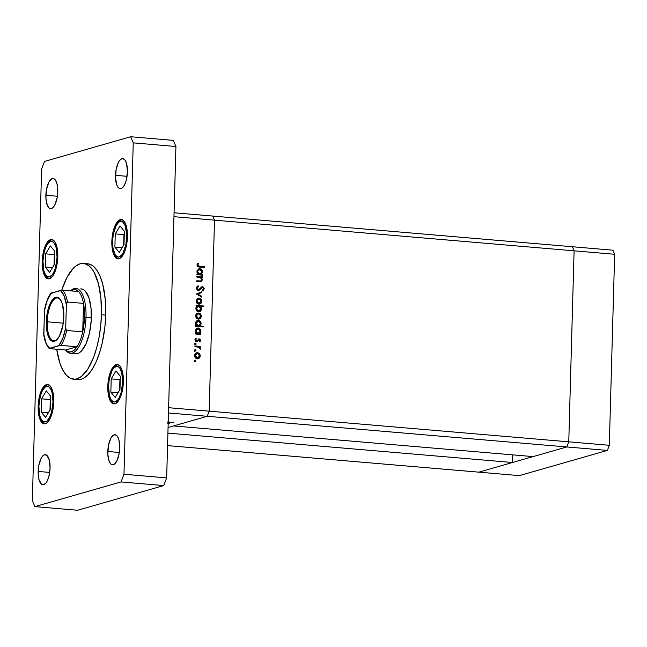 <?xml version="1.0" encoding="UTF-8"?>
<svg xmlns="http://www.w3.org/2000/svg" width="647" height="647" viewBox="0 0 647 647"><rect width="100%" height="100%" fill="white"/><g stroke="black" fill="none" stroke-linecap="round" stroke-linejoin="round"><path stroke-width="0.97" d="M572.401 246.742L574.099 250.818L568.77 441.828L566.804 446.956L478.837 472.156L519.387 475.618L167.565 445.605L478.837 472.156L566.804 446.956L607.355 450.417L519.387 475.618L607.355 450.417L566.804 446.956L533.128 456.604L173.533 425.936L207.21 416.288L566.804 446.956L533.128 456.604L173.533 425.936L207.21 416.288L209.175 411.16L207.21 416.288L168.479 412.98L207.21 416.288L209.175 411.16L568.77 441.828L566.804 446.956L207.21 416.288L209.175 411.16L214.505 220.15L209.175 411.16L214.505 220.15L574.099 250.818L568.77 441.828L609.312 445.29L607.355 450.417L609.312 445.29L568.77 441.828L566.804 446.956L568.77 441.828L209.175 411.16L214.505 220.15L212.806 216.074L214.505 220.15L173.962 216.688L168.624 407.699L209.175 411.16L168.624 407.699L173.962 216.688L214.505 220.15L212.806 216.074L572.401 246.742L574.099 250.818L614.65 254.279L609.312 445.29L614.65 254.279L574.099 250.818L568.77 441.828L574.099 250.818L214.505 220.15L212.806 216.074L174.067 212.766L612.944 250.203L614.65 254.279L612.944 250.203L572.401 246.742L574.099 250.818L572.401 246.742M512.731 454.865L512.513 462.508L478.837 472.156L512.513 462.508L167.913 433.118L512.513 462.508L512.731 454.865M196.874 277.07L196.89 276.35L202.349 276.811L202.333 277.539L201.346 277.45L202.357 279.455L201.775 281.251L200.513 281.768L196.753 281.51L196.769 280.79L200.813 280.968L201.694 279.601L200.602 277.612L196.874 277.07L200.311 277.474L201.694 279.601L200.578 281.024L196.769 280.79L196.753 281.51L201.039 281.68L202.365 279.779L201.346 277.45L202.333 277.539L202.349 276.811L196.89 276.35L196.874 277.07M197.189 290.034L198.362 289.824L197.141 288.141L196.381 288.36L198.435 286.475L197.521 286.742L197.27 286.257L197.521 286.742L198.435 286.475L198.071 285.764L196.373 288.077L198.33 290.543L197.157 290.002L196.397 288.513L196.51 287.3L197.747 285.934L198.435 286.475L197.149 288.433L198.2 289.799L199.308 289.435L201.516 286.928L202.891 286.726L204.209 288.416L203.393 290.463L202.899 290.835L202.462 290.139L203.457 288.433L202.406 287.381L198.92 290.487M196.397 294.005L201.937 291.684L201.913 292.468L197.885 294.078L201.807 296.375L201.783 297.159L196.397 294.005L201.783 297.159L201.807 296.375L197.885 294.078L201.913 292.468L201.937 291.684L196.397 294.005M199.009 298.057L200.513 298.647L201.573 300.103L201.694 301.971L201.015 303.306L198.564 304.114L196.381 302.335L196.34 299.707L197.424 298.437L199.009 298.057L198.071 298.146L196.114 300.871C196.203 302.739 197.117 303.831 198.839 304.147L200.805 303.508L201.759 301.348L200.918 299.027L200.149 299.246L200.918 299.027L199.009 298.057L198.095 298.324L199.009 298.057M198.589 313.035L200.093 313.617L201.152 315.073L201.274 316.941L200.384 318.486L197.869 319.02L195.855 317.03L195.758 315.251L196.559 313.746L198.589 313.035L197.65 313.116L195.693 315.841C195.79 317.709 196.696 318.801 198.419 319.125L200.384 318.486L201.346 316.326L200.505 314.005L199.737 314.224L200.505 314.005L198.589 313.035L197.675 313.294L198.589 313.035M199.753 333.626L200.764 333.715L200.74 334.434L195.281 333.965L195.305 333.245L196.251 333.326L195.321 331.523L195.515 329.671L197.1 328.134L199.761 328.668L200.926 331.337L199.753 333.626L200.926 331.337C200.829 329.46 199.915 328.344 198.2 328.005L197.246 328.094L195.273 330.835L196.251 333.326L195.305 333.245L195.281 333.965L200.74 334.434L200.764 333.715L199.834 334.353L200.764 333.715L198.839 333.884L199.753 333.626M194.44 360.759L195.321 360.209L195.491 361.325L194.48 361.018L195.046 361.479L195.685 360.864L195.079 360.136L194.44 360.759L195.079 360.136M197.481 352.688L198.985 353.27L200.052 354.726L200.166 356.594L199.276 358.139L196.761 358.673L194.747 356.683L194.65 354.904L195.451 353.399L197.481 352.688L196.542 352.769L194.585 355.494C194.682 357.362 195.588 358.462 197.311 358.778L199.276 358.139L200.238 355.979L199.397 353.658L198.629 353.877L199.397 353.658L197.481 352.688L196.567 352.947L197.481 352.688M194.731 350.326L195.612 349.776L195.782 350.892L194.771 350.585L195.337 351.054L195.976 350.431L195.37 349.712L194.731 350.326L195.37 349.712M194.933 346.671L194.949 345.951L200.408 346.412L200.384 347.132L199.583 347.067L200.319 349.057L198.839 347.196L194.933 346.671L198.637 347.115L200.238 349.194L199.583 347.067L200.384 347.132L200.408 346.412L194.949 345.951L194.933 346.671M194.909 343.824L195.79 343.274L195.96 344.39L194.949 344.083L195.515 344.544L196.154 343.929L195.556 343.201L194.909 343.824L195.556 343.201M199.276 338.866L198.362 339.125L199.826 339.012L200.651 340.176L199.85 341.915L199.397 341.381L199.988 340.265L199.43 339.618L196.995 341.705L195.944 341.559L195.111 340.548L195.806 338.26L196.3 338.777L195.742 340.282L196.542 341.009L199.276 338.866L196.542 341.009L195.693 339.893L196.3 338.777L195.806 338.26L195.022 339.877L196.551 341.737L199.284 339.586L199.996 340.419L199.397 341.381L199.85 341.915L200.667 340.476L199.947 340.678L200.667 340.476L199.276 338.866L198.427 339.06M199.923 325.983L203.182 326.258L203.158 326.978L195.499 326.331L195.515 325.603L196.462 325.684L195.531 323.88L195.726 322.028L197.853 320.37L200.19 321.227L201.128 323.872L199.923 325.983L201.136 323.694C201.039 321.818 200.133 320.702 198.411 320.362L197.456 320.451L195.491 323.193L196.462 325.684L195.515 325.603L195.499 326.331L203.158 326.978L203.182 326.258L202.252 326.905L203.182 326.258L199.923 325.983M197.076 306.177L196.065 306.088L196.081 305.368L203.74 306.015L203.724 306.743L200.53 306.468L201.306 307.6L201.484 309.557L200.659 311.061L199.462 311.741L197.545 311.466L196.203 309.994L195.984 307.778L197.076 306.177L195.904 308.457C196.001 310.342 196.906 311.45 198.629 311.789L199.559 311.717L201.549 308.959L200.53 306.468L203.724 306.743L203.74 306.015L196.081 305.368L196.065 306.088L197.076 306.177M201.411 274.352L202.422 274.441L202.398 275.161L196.939 274.692L196.963 273.972L197.901 274.053L196.971 272.25L197.173 270.397L199.3 268.74L201.629 269.597L202.584 272.063L201.411 274.352L202.584 272.063C202.479 270.187 201.573 269.071 199.858 268.731L198.896 268.82L196.931 271.562L197.901 274.053L196.963 273.972L196.939 274.692L202.398 275.161L202.422 274.441L201.492 275.08L202.422 274.441L200.489 274.611L201.411 274.352M197.788 265.06L198.597 266.176L204.646 266.758L204.63 267.486L197.812 266.637L197.02 264.955L197.933 263.086L198.5 263.555L197.788 265.06L198.5 263.555L197.933 263.086L197.02 264.955C197.23 266.443 198.079 267.146 199.583 267.057L204.63 267.486L204.646 266.758L198.766 266.596L204.646 266.758L203.724 267.405L198.766 266.596L199.68 266.338L197.788 265.06L197.028 265.27L197.788 265.06M168.074 427.497L207.21 416.288L168.074 427.497M168.188 423.34L168.73 423.389L168.188 423.34M167.727 423.3L169.781 423.122C170.371 422.895 169.846 422.701 168.196 422.531L170.04 422.976L168.058 423.3M168.139 422.167L173.865 422.661L168.091 422.281M167.905 422.612L169.102 423.065L168.188 423.195M169.312 422.677L168.115 422.637M168.22 422.289L173.865 422.661L168.22 422.176M167.735 421.901L168.228 421.731M167.816 423.211L169.102 423.065M194.165 360.403L194.771 361.123L195.685 360.864L194.124 361.746M195.046 361.479L195.685 360.864M194.715 361.382L194.399 360.468M199.543 356.173L200.238 355.979L199.543 356.173M199.171 357.168L198.362 358.398L199.276 358.139L197.804 358.778M196.098 352.947L198.475 353.917M198.281 353.715L196.009 352.955M197.691 358.834L199.252 356.861M198.758 357.969L199.066 357.443M195.798 358.171L198.055 357.993L197.327 358.05L195.257 355.551L197.456 353.408L199.567 355.915L197.327 358.05L195.588 358.074M194.723 354.548L196.122 353.674M197.246 358.22L196.623 358.325M195.257 355.551L194.585 355.737L195.257 355.551L195.823 357.249L197.117 358.026L198.718 357.645L199.551 356.141L199.236 354.588L197.667 353.432L195.912 353.949L195.257 355.551M196.413 358.317L197.327 358.05M194.747 354.499L197.456 353.408M194.456 349.97L195.062 350.698L195.976 350.431L194.415 351.313M195.337 351.054L195.976 350.431M195.006 350.949L194.69 350.043M194.941 346.291L200.408 346.412L199.478 347.099L199.494 346.679L194.941 346.291M198.944 347.253L199.583 347.067L198.944 347.253M199.721 348.79L200.441 348.579L199.721 348.79M194.634 343.468L195.24 344.188L196.154 343.929L194.601 344.811M195.515 344.544L196.154 343.929M195.192 344.447L194.876 343.533M199.697 341.098L199.511 341.519M198.783 339.748L199.284 339.586M197.869 340.007L197.286 340.799L198.2 340.54L196.486 341.794L198.103 339.885M196.688 341.737L197.4 341.535L196.688 341.737M196.551 341.737L197.4 341.535M194.965 339.529L196.3 338.777L195.103 339.327M195.03 340.087L195.693 339.893L195.03 340.087M196.817 340.985L196.154 341.123M197.068 340.856L196.534 341.009M199.365 339.626L198.362 339.125L199.341 339.594M199.486 341.551L199.729 340.953M195.297 333.585L196.251 333.326L195.297 333.585M196.801 328.272L198.2 328.005L197.286 328.272L198.783 328.878M200.238 331.531L200.926 331.337L200.238 331.531M199.81 332.663L198.839 333.884L199.842 333.973L198.839 333.884L199.834 332.615M198.839 328.927L196.728 328.272M197.95 333.642L195.904 333.245M196.073 333.375L198.872 333.383L200.206 331.749L199.688 329.566L198.176 328.733L200.255 331.288L198.022 333.48L195.944 330.916L198.176 328.733L195.434 329.889L196.89 328.991M198.176 328.733L196.906 329.072L195.281 331.11L195.944 330.916L196.502 332.655L198.022 333.48M195.507 325.942L196.462 325.684L195.507 325.942M197.011 320.629L198.411 320.362L197.497 320.629L199.001 321.244M200.449 323.896L201.136 323.694L200.449 323.896M199.988 325.069L199.001 326.242L202.26 326.517L199.001 326.242L200.133 324.648M199.058 321.292L196.939 320.637M198.168 325.999L196.114 325.603M196.284 325.732L199.082 325.74L200.416 324.107L199.899 321.923L198.386 321.09L200.465 323.646L198.233 325.837L196.162 323.274L198.386 321.09L195.645 322.246L197.109 321.357M198.386 321.09L197.117 321.43L195.491 323.468L196.162 323.274L196.712 325.012L198.233 325.837M196.906 318.518L199.462 318.219L201.346 316.326L200.675 316.262L198.435 318.397L196.696 318.421M200.279 317.515L199.462 318.745L200.384 318.486L198.912 319.125M197.206 313.294L199.583 314.264M199.389 314.062L197.117 313.302M198.799 319.181L200.36 317.208M199.866 318.308L200.174 317.79M195.831 314.895L197.23 314.021M198.354 318.567L197.731 318.672M198.435 318.397L196.364 315.898L195.693 316.084L198.564 313.755L200.651 315.801L199.389 313.989L197.739 313.86L196.364 315.898L196.931 317.596L198.435 318.397L197.521 318.664M195.855 314.846L198.564 313.755M196.073 305.707L203.74 306.015L202.818 306.662L196.073 305.707M199.818 306.67L200.53 306.468L199.818 306.67M200.861 309.161L201.549 308.959L200.861 309.161M197.125 311.183L199.325 311.005L198.645 311.07L196.575 308.506L195.904 308.7L198.799 306.322L200.877 308.886L198.645 311.07L200.481 310.164L199.106 311.789M199.066 311.814L200.57 309.816M198.572 311.215L197.95 311.336M197.731 311.328L196.801 311.005M196.041 307.479L197.456 306.589M196.098 307.39L198.799 306.322L197.238 306.88L196.575 308.506L197.141 310.228L198.645 311.07M201.071 301.551L201.759 301.348L201.071 301.551M200.691 302.537L199.883 303.775L200.805 303.508L199.333 304.155M197.626 298.316L200.004 299.294M199.81 299.092L197.537 298.324M199.219 304.203L200.772 302.23M200.287 303.338L200.594 302.82M197.327 303.54L199.575 303.362L198.855 303.427L196.785 300.92L198.985 298.777L201.096 301.292L198.855 303.427L197.117 303.443M196.251 299.917L197.642 299.051M198.775 303.589L198.152 303.694M196.785 300.92L196.114 301.114L196.785 300.92L197.343 302.626L198.855 303.427L200.238 303.022L201.08 301.518L200.497 299.585L198.985 298.777L197.44 299.326L196.785 300.92M197.933 303.686L198.855 303.427M196.276 299.876L198.985 298.777M201.015 292.048L200.999 292.727L201.913 292.468L196.971 294.345L200.999 292.727L201.015 292.048M200.893 296.633L201.807 296.375L200.893 296.633M196.348 287.842L197.521 286.742L196.227 288.4M201.524 286.92L202.535 286.661L198.297 289.783M199.106 289.597L198.33 289.824M201.629 287.648L200.651 288.101L202.551 287.389L203.457 288.651L202.462 290.139L202.899 290.835L204.226 288.797L203.401 289.031L204.226 288.797L202.535 286.661L201.387 287.017M202.535 286.661L201.621 286.92L202.681 287.405M203.287 289.322L202.697 290.511M201.565 287.834L199.874 289.12L200.796 288.853L202.551 287.389M198.33 290.543L200.796 288.853L198.475 290.552M198.176 290.697L201.354 287.664M198.831 290.293L199.389 289.743M202.479 290.721L203.295 289.225M202.867 287.616L201.468 286.92M197.836 290.042L197.141 290.018M196.882 276.69L202.349 276.811L201.427 277.458L196.882 276.69M200.659 277.652L201.346 277.45L200.659 277.652M201.654 279.989L202.365 279.779L201.654 279.989M201.371 280.612L200.538 281.768L201.395 280.491M199.575 281.299L196.761 281.13L200.044 281.178M199.786 281.267L200.578 281.024M196.947 274.312L197.901 274.053L196.947 274.312M198.459 268.99L199.858 268.731L198.944 268.998L200.441 269.605M199.608 274.368L200.958 273.883L202.584 272.063L201.913 272.015L199.68 274.207L197.553 273.972M201.468 273.39L200.489 274.611L201.5 274.7L200.489 274.611L201.484 273.341M200.497 269.653L198.386 268.998M197.084 270.632L198.548 269.718M199.68 274.207L197.602 271.643L196.931 271.837L199.826 269.451L201.913 272.015L200.974 269.928L198.88 269.621L197.788 270.753L197.626 272.104L198.475 273.713L199.68 274.207L197.723 274.102M197.092 270.616L199.826 269.451M197.432 263.693L198.5 263.555L196.987 264.801L197.432 263.693M197.028 264.793L197.909 264.542L197.028 264.793M197.497 266.362L198.766 266.596L197.262 266.208M200.481 310.164L200.57 307.535L198.799 306.322M87.701 263.806L90.984 264.72L93.047 266.014L96.856 270.195L100.131 276.358L102.736 284.259L105.178 298.696L105.704 315.121L101.433 314.757A58.084 22.508 94.9 0 1 73.588 379.191A58.084 22.508 94.9 0 1 56.726 349.243L59.799 362.886L62.751 369.955L66.309 375.147L70.337 378.277L74.68 379.215L76.92 378.851L81.417 376.465L87.903 368.96L93.589 357.354L96.678 347.827L99.072 337.273L100.681 326.104L101.433 314.757L105.704 315.121L104.951 326.468L102.242 343.015L99.484 353.108L96.088 361.988L92.173 369.324L87.903 374.831L83.439 378.293L81.19 379.215L77.834 379.554A58.084 22.508 -85.1 0 0 105.704 315.121A58.084 22.508 -85.1 0 0 87.733 263.806L83.463 263.442A58.084 22.508 94.9 0 1 101.433 314.757L100.916 298.332L98.465 283.896L94.3 272.678L92.586 269.831L88.776 265.65L84.571 263.604L80.131 263.782L75.634 266.168L73.41 268.165L67.134 277.126L61.837 289.888M45.872 195.281A15.099 5.855 94.9 0 1 53.111 178.523A15.099 5.855 94.9 0 1 57.785 191.868L57.171 197.723L54.793 205.067L52.585 207.913L51.412 208.536L49.164 208.051L47.32 205.358L45.905 198.168L46.487 189.425L48.873 182.082L52.245 178.612L53.402 178.572L55.488 180.19L57.017 183.845L57.785 191.868A15.099 5.855 94.9 0 1 50.547 208.625A15.099 5.855 94.9 0 1 45.872 195.281L57.413 196.267L45.872 195.281M107.798 386.429A19.75 7.651 94.9 0 1 117.269 364.52A19.75 7.651 94.9 0 1 123.375 381.965L122.574 389.623L119.46 399.223L118.061 401.415L115.045 403.76L112.101 403.121L110.807 401.698L108.809 396.918L107.798 386.429L108.599 378.77L111.713 369.17L113.112 366.978L116.136 364.633L119.072 365.272L120.374 366.695L122.372 371.475L123.375 381.965A19.75 7.651 94.9 0 1 113.912 403.874A19.75 7.651 94.9 0 1 107.798 386.429L108.381 386.477L107.798 386.429M38.157 406.381A19.75 7.651 94.9 0 1 47.627 384.472A19.75 7.651 94.9 0 1 53.741 401.916L52.124 413.158L49.819 419.167L46.932 422.895L43.891 423.769L42.467 423.073L41.165 421.65L39.168 416.87L38.157 406.381L39.774 395.131L42.079 389.122L43.47 386.93L46.495 384.585L48.007 384.528L50.733 386.639L52.73 391.427L53.741 401.916A19.75 7.651 94.9 0 1 44.271 423.825A19.75 7.651 94.9 0 1 38.157 406.381L38.739 406.429L38.157 406.381M42.209 261.396A19.75 7.651 94.9 0 1 51.679 239.487A19.75 7.651 94.9 0 1 57.785 256.932L56.985 264.591L53.871 274.191L52.472 276.382L49.455 278.728L46.511 278.089L44.101 274.571L43.22 271.886L42.209 261.396L43.009 253.737L46.123 244.137L49.018 240.409L50.547 239.6L52.051 239.544L54.777 241.655L56.782 246.442L57.785 256.932A19.75 7.651 94.9 0 1 48.323 278.841A19.75 7.651 94.9 0 1 42.209 261.396L42.791 261.445L42.209 261.396M111.85 241.444A19.75 7.651 94.9 0 1 121.321 219.535A19.75 7.651 94.9 0 1 127.427 236.98L126.626 244.639L123.512 254.239L120.625 257.967L119.088 258.776L116.153 258.137L113.743 254.627L111.891 245.221L112.651 233.785L115.764 224.185L118.652 220.465L120.188 219.648L123.124 220.287L125.534 223.805L126.416 226.49L127.427 236.98A19.75 7.651 94.9 0 1 117.964 258.889A19.75 7.651 94.9 0 1 111.85 241.444L112.424 241.493L111.85 241.444M107.798 451.493A15.099 5.855 94.9 0 1 115.037 434.735A15.099 5.855 94.9 0 1 119.711 448.08L119.097 453.935L116.719 461.271L114.511 464.125L112.182 464.789L111.09 464.255L109.246 461.57L107.831 454.38L108.413 445.637L110.799 438.294L114.171 434.824L116.42 435.31L117.414 436.401L118.943 440.057L119.711 448.08A15.099 5.855 94.9 0 1 112.473 464.829A15.099 5.855 94.9 0 1 107.798 451.493L119.339 452.471L107.798 451.493M38.165 471.437A15.099 5.855 94.9 0 1 45.403 454.687A15.099 5.855 94.9 0 1 50.07 468.024L48.84 476.629L47.077 481.222L46.01 482.905L43.697 484.692L41.448 484.207L38.933 479.459L38.197 474.324L38.771 465.589L41.157 458.246L42.225 456.564L44.538 454.776L46.786 455.262L49.301 460.001L50.07 468.024A15.099 5.855 94.9 0 1 42.831 484.781A15.099 5.855 94.9 0 1 38.165 471.437L49.698 472.423L38.165 471.437M115.514 175.329A15.099 5.855 94.9 0 1 122.752 158.58A15.099 5.855 94.9 0 1 127.427 171.916L126.189 180.521L124.434 185.115L122.226 187.962L121.054 188.584L118.805 188.099L116.961 185.406L115.546 178.216L116.128 169.482L118.506 162.138L119.574 160.456L121.887 158.669L123.043 158.62L125.13 160.238L126.658 163.893L127.427 171.916A15.099 5.855 94.9 0 1 120.188 188.673A15.099 5.855 94.9 0 1 115.514 175.329L127.055 176.316L115.514 175.329M81.304 288.91L81.287 288.91A32.528 12.608 94.9 0 1 91.356 317.645A32.528 12.608 94.9 0 1 75.764 353.723L70.426 353.27A32.528 12.608 94.9 0 1 65.533 349.995A32.528 12.608 -85.1 0 0 78.57 347.35A32.528 12.608 -85.1 0 0 86.019 317.184L84.49 317.224A31.363 12.156 94.9 0 1 82.719 331.854A31.363 12.156 94.9 0 1 77.017 346.76A31.363 12.156 94.9 0 1 65.687 350.011L68.364 351.798L71.259 351.839L74.195 350.124L77.017 346.76L65.687 350.011L49.253 348.547L60.252 345.393L77.017 346.76L65.687 350.011L49.682 348.644M130.678 136.743L44.546 161.418L41.61 169.11L32.35 500.503L34.906 506.617L121.038 481.942L123.981 474.251L133.242 142.858L130.678 136.743L44.546 161.418L41.61 169.11L32.35 500.503L34.906 506.617L77.591 510.257L163.723 485.582L166.659 477.89L175.919 146.497L173.364 140.383L130.678 136.743L173.364 140.383L175.919 146.497L166.659 477.89L163.723 485.582L77.591 510.257L34.906 506.617L121.038 481.942L163.723 485.582L121.038 481.942L123.981 474.251L166.659 477.89L123.981 474.251L133.242 142.858L175.919 146.497L133.242 142.858L130.678 136.743M61.748 290.163A58.084 22.508 94.9 0 1 83.463 263.442M80.681 288.894L83.107 289.419L85.364 291.166L89.011 298.032L91.065 308.449L91.203 320.815L89.415 333.262L85.97 343.889L81.385 351.078L78.885 353.019L76.37 353.739M57.057 257.142C57.195 262.245 54.736 275.145 49.504 276.884C44.287 278.137 42.516 266.451 42.945 261.186L44.408 250.996L46.487 245.553L47.757 243.563L50.49 241.444L53.159 242.018L54.332 243.304L56.143 247.639L57.057 257.142L55.593 267.324L53.507 272.775L52.245 274.757L49.504 276.884L46.843 276.309L44.659 273.123L43.859 270.689L42.945 261.186C42.807 256.083 45.266 243.183 50.49 241.444C55.707 240.191 57.486 251.877 57.057 257.142L57.785 257.045L57.057 257.142M54.38 264.469L54.744 251.238L50.369 245.933L45.622 253.85L45.25 267.09L49.633 272.395L54.38 264.469L49.633 272.395L45.25 267.09L52.439 267.696L45.25 267.09L45.622 253.85L54.332 254.595L54.033 265.044L54.332 254.595L45.622 253.85L50.369 245.933L54.744 251.238L54.38 264.469M54.671 254.028L54.332 254.595L54.671 254.028M53.005 402.127C53.143 407.23 50.684 420.129 45.452 421.868C40.235 423.122 38.464 411.435 38.893 406.17L40.357 395.98L42.443 390.537L45.055 387.157L47.813 386.372L49.107 387.003L51.291 390.19L52.092 392.624L53.005 402.127L51.542 412.309L49.455 417.76L46.843 421.132L45.452 421.868L42.791 421.294L40.607 418.108L39.807 415.673L38.893 406.17C38.755 401.067 41.214 388.16 46.447 386.429C51.663 385.175 53.434 396.862 53.005 402.127L53.733 402.03L53.005 402.127M50.329 409.454L50.701 396.223L46.317 390.909L41.57 398.835L41.198 412.066L45.581 417.38L50.329 409.454L45.581 417.38L41.198 412.066L48.396 412.681L41.198 412.066L41.57 398.835L50.28 399.579L49.989 410.02L50.28 399.579L41.57 398.835L46.317 390.909L50.701 396.223L50.329 409.454M50.62 399.013L50.28 399.579L50.62 399.013M126.691 237.19C126.836 242.293 124.37 255.193 119.145 256.932C113.929 258.185 112.157 246.499 112.586 241.234L113.306 234.303L116.128 225.601L118.749 222.228L120.132 221.492L122.793 222.067L124.976 225.253L126.658 233.777L125.971 244.129L123.148 252.823L121.879 254.813L119.145 256.932L117.778 256.988L115.303 255.072L112.934 247.866L112.586 241.234C112.441 236.131 114.907 223.231 120.132 221.492C125.348 220.239 127.119 231.925 126.691 237.19L127.427 237.101L126.691 237.19M124.014 244.526L124.386 231.286L120.01 225.981L115.263 233.907L114.891 247.138L119.266 252.443L124.014 244.526L119.266 252.443L114.891 247.138L122.081 247.752L114.891 247.138L115.263 233.907L123.965 234.651L123.674 245.092L123.965 234.651L115.263 233.907L120.01 225.981L124.386 231.286L124.014 244.526M124.305 234.077L123.965 234.651L124.305 234.077M122.647 382.175C122.784 387.278 120.326 400.178 115.093 401.916C109.877 403.17 108.106 391.484 108.534 386.219L109.262 379.279L112.077 370.585L113.346 368.596L116.08 366.477L118.749 367.051L119.921 368.337L121.733 372.672L122.647 382.175L121.183 392.365L119.097 397.808L117.835 399.797L115.093 401.916L113.726 401.973L111.26 400.056L109.448 395.721L108.534 386.219C108.397 381.115 110.855 368.216 116.08 366.477C121.296 365.223 123.076 376.91 122.647 382.175L123.375 382.078L122.647 382.175M119.97 389.51L120.334 376.271L115.959 370.966L111.211 378.891L110.839 392.122L115.223 397.428L119.97 389.51L115.223 397.428L110.839 392.122L118.029 392.737L110.839 392.122L111.211 378.891L119.921 379.627L119.622 390.076L119.921 379.627L111.211 378.891L115.959 370.966L120.334 376.271L119.97 389.51M120.261 379.061L119.921 379.627L120.261 379.061M60.6 299.909A21.488 8.33 -85.1 0 0 52.051 302.003A21.488 8.33 -85.1 0 0 47.215 321.794L46.301 321.818A22.192 8.597 94.9 0 1 51.437 301.17A22.192 8.597 94.9 0 1 60.365 299.561A22.192 8.597 94.9 0 1 63.802 316.804L62.896 325.409L59.403 336.197L56.16 340.379L54.437 341.292L52.739 341.357L51.137 340.581L48.428 336.626L46.349 326.064L47.199 313.221L50.701 302.432L52.27 299.965L55.666 297.337L57.357 297.272L58.966 298.049L61.675 302.003L62.67 305.02L63.802 316.804A22.192 8.597 94.9 0 1 56.944 339.683A22.192 8.597 94.9 0 1 46.301 321.818L47.215 321.794A21.488 8.33 94.9 0 1 57.518 297.952A21.488 8.33 94.9 0 1 60.6 299.917M63.269 323.168L47.215 321.794L63.269 323.168M44.603 309.403L43.737 333.973L46.034 342.878L47.724 346.072L49.698 348.24L58.861 345.619L62.88 338.058L65.727 327.673L66.39 304.26L67.514 302.02A31.363 12.156 -85.1 0 0 62.557 290.163L78.562 291.53L62.557 290.163A31.363 12.156 94.9 0 1 67.514 302.02L83.52 303.386L82.719 331.854L66.714 330.488L66.131 330.01L65.727 327.673L66.366 304.656L66.592 303.103L67.514 302.02L83.52 303.386A31.363 12.156 -85.1 0 0 78.562 291.53L75.885 289.743L74.454 289.5L70.733 290.859A31.363 12.156 94.9 0 1 78.562 291.53A31.363 12.156 94.9 0 1 83.52 303.386A31.363 12.156 94.9 0 1 84.49 317.224L83.52 303.386L82.719 331.854L84.49 317.224L86.019 317.184A32.528 12.608 -85.1 0 0 70.572 290.851A32.528 12.608 94.9 0 1 75.958 288.449A32.528 12.608 94.9 0 1 86.019 317.184L91.356 317.645L86.019 317.184A32.528 12.608 94.9 0 1 70.426 353.27M62.557 290.163L51.242 293.01L47.215 300.572L44.376 310.956L43.867 335.55M60.406 290.382A30.207 11.703 94.9 0 1 66.366 304.656L64.061 295.744L60.406 290.382L51.218 293.414M77.017 346.76A31.363 12.156 -85.1 0 0 82.719 331.854L66.714 330.488A31.363 12.156 94.9 0 1 61.012 345.401L77.017 346.76M44.586 309.46L44.376 310.956A30.207 11.703 94.9 0 1 51.242 293.01L50.798 293.309M49.698 348.24A30.207 11.703 94.9 0 1 43.737 333.973L43.753 334.766M48.218 346.735A31.363 12.156 -85.1 0 0 49.407 348.345L49.253 348.434M65.848 329.202L65.727 327.673A30.207 11.703 94.9 0 1 58.861 345.619L61.012 345.401A31.363 12.156 -85.1 0 0 66.714 330.488M57.235 339.376A21.488 8.33 94.9 0 1 53.863 340.783A21.488 8.33 94.9 0 1 47.215 321.794A21.488 8.33 -85.1 0 0 57.235 339.376M62.161 290.155L61.206 290.22M44.489 309.873L44.4 310.56L44.489 309.873M66.374 330.326L65.727 328.069L66.374 330.326M199.05 339.61L198.136 339.877M198.71 289.791L197.796 290.05M202.188 287.422L201.266 287.689M77.858 379.554L73.588 379.191M52.431 239.649L50.806 240.142L47.87 242.738L45.63 246.806L43.996 251.934L42.791 261.275L43.616 270.697L45.144 275.04L47.554 278.024L49.091 278.808M48.379 384.633L46.762 385.127L43.818 387.723L41.578 391.783L39.944 396.918L38.739 406.259L39.564 415.681L41.093 420.024L43.503 423.009L45.039 423.793M122.073 219.697L120.447 220.19L117.511 222.786L115.263 226.854L113.637 231.99L112.432 241.331L113.257 250.745L114.778 255.088L117.188 258.08L118.733 258.857M118.021 364.682L116.395 365.175L113.46 367.771L111.219 371.839L109.586 376.975L108.381 386.316L109.206 395.729L110.734 400.072L113.144 403.065L114.681 403.841M50.781 293.22C48.007 297.305 45.913 302.828 44.497 309.816M49.277 348.571C46.649 345.846 44.829 341.414 43.81 335.259M57.518 339.093L56.944 339.683"/></g></svg>
